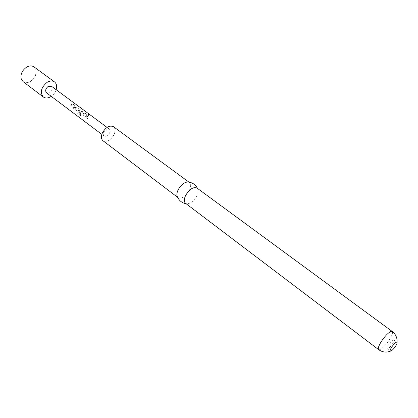 <?xml version="1.0" encoding="UTF-8"?>
<svg xmlns="http://www.w3.org/2000/svg" width="418" height="418" viewBox="0 0 418 418"><rect width="100%" height="100%" fill="white"/><g stroke="black" fill="none" stroke-linecap="round" stroke-linejoin="round"><path stroke-width="0.31" stroke-dasharray="2.09 1.57" d="M88.36 114.077L88.491 115.023L88.783 115.039L88.36 114.077L87.905 114.171L88.297 115.107L88.595 115.128L88.177 114.213M105.968 129.47L107.792 128.713L109.291 129.052C110.263 129.925 110.347 131.273 109.547 133.096L106.877 135.965L105.326 136.43L104.061 136.064C103.1 135.197 103.016 133.854 103.81 132.036L105.968 129.47M80.637 115.598L81.238 115.128L78.772 113.283L80.423 110.765L82.503 112.233L82.059 113.309L80.209 112.019L79.587 112.881L81.374 114.213L82.545 113.842L83.119 112.614L82.748 111.287L80.141 109.61L77.659 113.367L80.637 115.598M51.456 86.233C53.008 88.214 52.49 90.335 49.914 92.592L48.101 93.24L46.544 92.817M73.902 108.633L75.057 106.616L74.686 105.299L72.539 103.706L71.771 104.171L70.626 106.182L71.232 106.637L72.34 104.751L74.378 106.193L73.291 108.178L73.902 108.633L75.057 106.616M75.177 109.584L77.335 111.198L78.495 110.827L79.279 108.711L78.657 108.252L77.947 110.247L75.877 108.784L76.572 106.7L75.956 106.245L75.062 109.469L77.335 111.198M86.035 117.693L87.205 115.655L86.829 114.318L84.629 112.682L84.201 112.625L83.83 113.142L82.665 115.175L83.292 115.645L84.415 113.733L86.51 115.216L85.403 117.223L86.035 117.693L87.205 115.655M87.383 118.702L88.773 115.755L88.135 115.284L86.751 118.226L87.383 118.702L88.773 115.755M102.985 140.741C106.872 142.392 110.535 140.417 113.968 134.805C115.582 131.142 115.415 128.441 113.471 126.691M188.335 182.008L189.411 182.478C191.141 184.092 191.073 186.83 189.202 190.686C185.409 196.679 181.705 198.999 178.089 197.657L177.331 196.753M196.909 187.985L197.641 188.816C198.529 190.639 198.189 193.1 196.622 196.199C193.482 201.387 190.106 203.895 186.506 203.738L185.503 203.273M392.502 343.805C393.793 341.705 394.231 340.404 393.819 339.902C392.638 339.813 390.867 341.475 388.505 344.887C387.22 346.982 386.781 348.278 387.199 348.774C388.379 348.863 390.151 347.201 392.502 343.805M56.19 89.734C55.26 92.477 53.614 94.682 51.252 96.354M23.058 81.604C24.97 82.936 27.243 82.989 29.866 81.761L30.796 81.238C33.659 79.3 35.431 76.687 36.115 73.39L35.953 69.722L34.02 66.906M88.579 115.812L88.135 115.284M87.947 115.342L86.636 118.111L87.268 118.587M87.028 115.655L86.829 114.318M86.641 114.37L83.992 112.667L82.55 115.065L83.177 115.53L84.237 113.727L86.333 115.211L85.293 117.108L85.925 117.578M78.694 113.137L80.246 110.76L82.325 112.228L81.907 113.247L80.063 111.951L79.472 112.766L81.259 114.098L82.398 113.774L82.942 112.614L82.555 111.34L79.932 109.652L77.612 113.184L80.444 115.514L81.155 114.976L78.772 113.283M77.22 111.083L78.495 110.827M78.349 110.754L79.086 108.764L78.464 108.299L77.795 110.185L75.726 108.722L76.384 106.752L75.768 106.297L75.183 108.356M75.036 108.283L75.062 109.469M74.879 106.616L74.686 105.299M74.493 105.352L71.922 103.695L70.511 106.067L71.117 106.522L72.162 104.74L74.2 106.188L73.291 108.178M73.176 108.063L73.793 108.518M392.199 331.437C393.082 332.503 392.199 335.189 389.55 339.505C385.83 345.054 382.527 348.46 379.643 349.714L378.624 349.631M109.291 129.052L107.06 127.396M104.061 136.064L101.84 134.392M178.089 197.657L177.53 197.233M186.031 203.676L186.506 203.738M393.819 339.902L396.938 342.211M189.411 182.478L188.847 182.065M197.448 188.377L197.641 188.816M29.866 81.761L33.973 78.307L36.115 73.39M387.199 348.774L390.302 351.11"/><path stroke-width="0.63" d="M101.84 134.392L46.544 92.817C45.008 90.831 45.531 88.715 48.117 86.458L51.456 86.233L107.06 127.396M188.847 182.065L113.471 126.691C109.6 125.071 105.947 127.072 102.504 132.699C100.926 136.336 101.088 139.016 102.985 140.741L177.53 197.233M186.031 203.676C182.143 203.08 179.244 200.776 177.331 196.753C176.48 194.955 176.804 192.541 178.303 189.516C181.386 184.38 184.73 181.877 188.335 182.008C192.729 182.697 195.77 184.819 197.448 188.377M185.503 203.273C183.831 201.701 183.93 198.984 185.791 195.128C189.636 189.072 193.341 186.689 196.909 187.985L392.199 331.437L391.285 331.338C388.421 332.488 385.072 335.92 381.237 341.642C378.619 345.937 377.747 348.602 378.624 349.631L185.503 203.273M396.494 342.175C395.12 342.77 393.5 344.458 391.629 347.227C390.339 349.323 389.895 350.618 390.302 351.11L390.773 351.141C392.152 350.519 393.761 348.842 395.6 346.109C396.797 344.192 397.272 342.922 397.027 342.311L396.494 342.175M51.252 96.354L51.059 96.485C48.091 98.293 45.51 98.465 43.32 96.997C39.825 92.462 41.032 87.618 46.941 82.466C49.873 80.716 52.407 80.543 54.544 81.949C56.629 83.684 57.177 86.28 56.19 89.734M54.544 81.949L34.02 66.906C31.857 65.474 29.317 65.6 26.418 67.277C22.034 70.532 20.304 74.43 21.234 78.96L23.058 81.604L43.32 96.997M378.624 349.631C382.334 352.249 386.269 352.761 390.417 351.162M397.027 342.311C397.372 337.875 395.762 334.254 392.199 331.437"/></g></svg>
